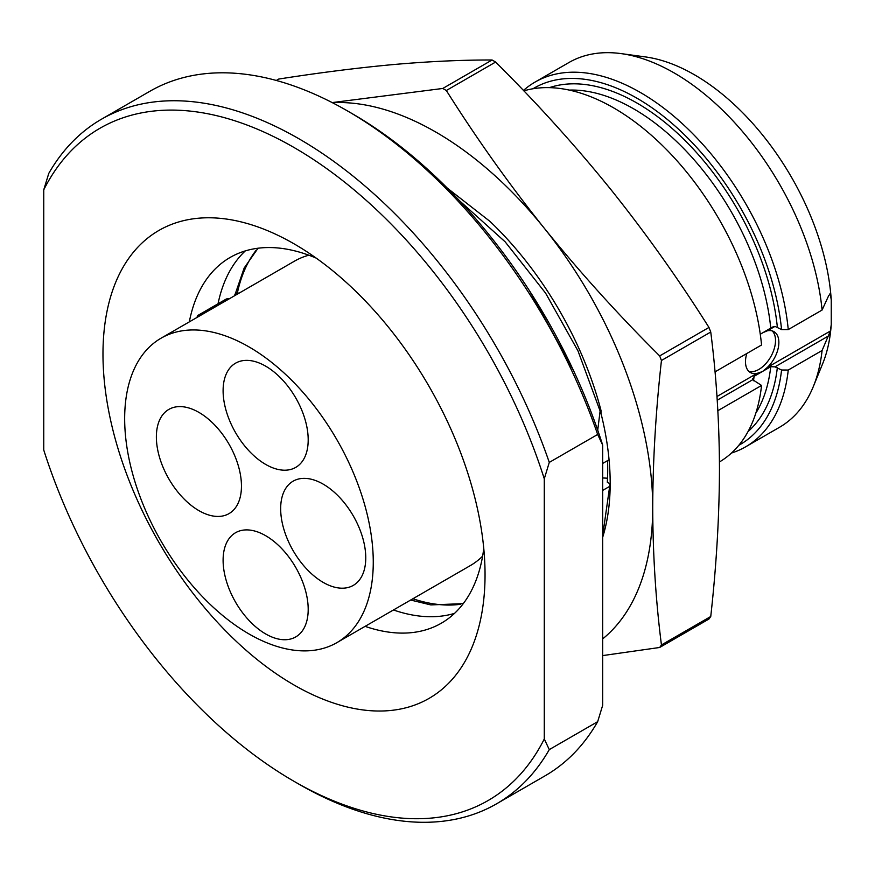 <?xml version="1.0" encoding="UTF-8"?>
<svg xmlns="http://www.w3.org/2000/svg" width="875" height="875" viewBox="0 0 875 875"><rect width="100%" height="100%" fill="white"/><g stroke="black" fill="none" stroke-linecap="round" stroke-linejoin="round"><path stroke-width="1.31" d="M544.283 738.992L544.283 478.8A388.139 224.098 -120 0 0 294.011 147.492A388.139 224.098 -120 0 0 43.75 189.82L43.75 450.023A388.139 224.098 60 0 0 294.011 781.32L299.02 784.219A395.216 228.178 60 0 0 496.628 803.786A395.216 228.178 60 0 0 549.281 749.613L544.283 738.992A388.139 224.098 60 0 1 294.011 781.32M485.045 574.7A270.167 155.98 60 0 1 294.011 684.994A270.167 155.98 60 0 1 102.977 354.113A270.167 155.98 60 0 1 294.022 243.819A270.167 155.98 60 0 1 485.045 574.7M549.281 749.613L597.669 721.678L602.678 705.283L602.678 445.08L597.669 434.47L549.281 462.405L544.283 478.8M549.281 462.405A395.216 228.178 -120 0 0 101.412 119.252A395.216 228.178 -120 0 0 48.759 173.425L43.75 189.82M597.669 434.47A395.216 228.178 -120 0 0 347.408 110.895A395.216 228.178 -120 0 0 149.8 91.317L101.412 119.252M597.669 721.678A395.216 228.178 60 0 1 545.016 775.852L496.628 803.786M602.678 445.08A388.139 224.098 -120 0 0 352.417 113.783L347.408 110.895M459.539 200.758L505.159 241.839L545.584 293.125L577.992 350.897L600.108 411.009L597.723 430.205M600.108 411.009L601.005 410.495L601.005 413.438A246.575 142.362 60 0 1 610.181 483.197A246.575 142.362 60 0 1 602.678 537.305M609.066 459.758L602.678 463.444M610.148 486.095L602.678 490.416M746.791 353.522A23.592 13.628 120 0 0 750.378 372.531A23.592 13.628 120 0 0 756.963 373.406L761.939 371.777L754.075 376.337L752.708 379.717L761.556 385.448L717.85 410.692M752.62 378.787L752.708 379.717L717.216 400.203M822.084 350.503L788.255 370.037A210.591 121.581 60 0 1 745.675 446.808L779.505 427.284A210.591 121.581 -120 0 0 813.312 386.575A210.591 121.581 -120 0 0 822.084 350.503L830.386 331.012L831.25 324.559L831.25 299.873L830.386 294.405L828.844 295.302L822.084 310.045L788.255 329.58L781.561 329.569L774.987 326.397L772.362 327.108L760.277 334.25M772.188 330.903A23.592 13.628 -60 0 1 773.763 350.164A23.592 13.628 -60 0 1 758.844 369.436A23.592 13.628 -60 0 1 748.825 371.361M738.806 445.309A205.866 118.858 -120 0 0 781.561 370.027L774.987 366.855L770.755 366.702L761.939 371.777M761.961 333.222L760.266 334.184M523.819 90.869A210.591 121.581 60 0 1 672.011 155.312A210.591 121.581 60 0 1 761.556 344.991L715.006 371.864M761.556 385.448A210.591 121.581 60 0 1 719.436 461.956M762.902 371.219L767.386 367.391A23.592 13.628 120 0 0 773.97 331.658A23.592 13.628 120 0 0 767.386 330.783L762.902 332.675M828.844 295.302L830.386 294.405L829.795 293.956M831.25 324.559A194.075 112.044 60 0 1 822.631 363.781L813.312 386.575M822.084 310.045A210.591 121.581 -120 0 0 621.075 53.605L645.477 56.93A194.075 112.044 60 0 1 831.25 299.873M621.075 53.605A210.591 121.581 -120 0 0 568.914 62.53L535.084 82.064A210.591 121.581 60 0 1 689.161 130.145A210.591 121.581 60 0 1 788.255 329.58M745.675 446.808A210.591 121.581 60 0 1 731.478 453.042M523.436 90.475A210.591 121.581 60 0 1 535.084 82.064M781.561 370.027L788.255 370.037M781.561 329.569A205.866 118.858 -120 0 0 683.769 134.137A205.866 118.858 -120 0 0 532.952 88.758M495.633 62.048L446.327 90.508C476.459 138.338 509.108 184.242 544.283 228.244C579.939 272.322 618.395 314.88 659.673 355.917L708.969 327.447C678.836 279.628 646.188 233.713 611.012 189.711C575.356 145.633 536.9 103.086 495.633 62.048A352.745 203.656 -120 0 0 492.078 59.992C461.945 59.916 429.297 61.414 394.122 64.487C358.466 67.747 319.998 72.603 278.731 79.056L276.303 80.456M492.078 59.992L442.772 88.462A352.745 203.656 -120 0 1 446.327 90.508M659.673 355.917A352.745 203.656 60 0 1 661.445 360.489C655.769 411.512 652.859 460.6 652.728 507.752C652.881 555.002 655.791 600.742 661.445 644.952A352.745 203.656 60 0 1 659.673 647.478L602.678 655.594M332.38 102.681A306.742 177.1 -120 0 1 544.283 228.244A306.742 177.1 60 0 1 652.728 507.752A306.742 177.1 60 0 1 602.678 638.892M661.445 644.952L710.752 616.492C716.428 565.469 719.327 516.381 719.469 469.23C719.316 421.98 716.406 376.239 710.752 332.03L661.445 360.489M710.752 616.492A352.745 203.656 60 0 1 708.969 619.019L659.673 647.478M447.289 188.092L489.967 221.397A247.745 143.041 60 0 1 601.005 410.495M332.194 102.583L442.772 88.462M573.486 370.519L529.758 291.211M610.181 482.792L602.678 535.697M607.556 460.622A227.434 131.305 60 0 1 607.294 482.223L610.181 483.897M607.513 478.188L602.678 477.969M708.969 327.447A352.745 203.656 60 0 1 710.752 332.03M483.766 548.395A211.181 121.92 60 0 1 441.317 623.208A211.181 121.92 60 0 1 365.105 626.347M316.159 258.092A211.181 121.92 -120 0 0 230.136 257.447A211.181 121.92 -120 0 0 189.317 321.88M245.273 250.917A211.181 121.92 -120 0 0 218.028 303.8M454.541 613.364A211.181 121.92 60 0 1 393.466 609.973M235.211 293.869L234.358 295.881M229.852 298.473L226.373 298.966L197.422 315.689A210 121.242 -120 0 0 197.061 317.406M256.222 250.162A210 121.242 -120 0 0 237.464 292.567L235.233 293.858M460.666 604.264A210 121.242 60 0 1 412.891 598.752M482.606 556.172A175.787 101.489 60 0 1 470.334 565.589L336.864 642.655A175.787 101.489 60 0 1 201.403 595.558A175.787 101.489 60 0 1 124.666 418.655A175.787 101.489 -120 0 1 161.077 338.188A175.787 101.489 -120 0 1 296.538 385.273A175.787 101.489 -120 0 1 373.264 562.177A175.787 101.489 60 0 1 336.864 642.655M308.853 255.205A175.787 101.489 -120 0 0 294.547 261.122L161.077 338.188M238.777 293.322L237.464 292.567M198.734 316.444L197.422 315.689M308.197 439.841A60.167 34.738 60 0 1 295.739 467.392A60.167 34.738 60 0 1 249.375 451.27A60.167 34.738 60 0 1 223.103 390.72A60.167 34.738 60 0 1 235.572 363.18A60.167 34.738 60 0 1 281.936 379.291A60.167 34.738 60 0 1 308.197 439.841M365.761 557.845A60.167 34.738 60 0 1 353.292 585.386A60.167 34.738 60 0 1 306.928 569.264A60.167 34.738 60 0 1 280.667 508.714A60.167 34.738 60 0 1 293.125 481.173A60.167 34.738 60 0 1 339.489 497.295A60.167 34.738 60 0 1 365.761 557.845M308.197 609.383A60.167 34.738 60 0 1 295.739 636.923A60.167 34.738 60 0 1 249.375 620.802A60.167 34.738 60 0 1 223.103 560.252A60.167 34.738 60 0 1 235.572 532.711A60.167 34.738 60 0 1 281.936 548.833A60.167 34.738 60 0 1 308.197 609.383M241.456 486.084A60.167 34.738 60 0 1 228.998 513.625A60.167 34.738 60 0 1 182.634 497.503A60.167 34.738 60 0 1 156.373 436.953A60.167 34.738 60 0 1 168.831 409.412A60.167 34.738 60 0 1 215.195 425.534A60.167 34.738 60 0 1 241.456 486.084M756.963 373.406L716.975 396.495M754.075 376.337A195.245 112.733 60 0 1 753.506 380.756M770.755 328.125A195.245 112.733 -120 0 0 569.297 90.092M755.825 413.175A195.245 112.733 -120 0 0 770.755 366.702M774.987 326.397L767.386 330.783M830.386 331.012L767.386 367.391M777.35 367.598A199.97 115.456 60 0 1 747.994 431.637M549.391 87.642A199.97 115.456 60 0 1 690.67 146.245A199.97 115.456 60 0 1 777.35 327.141M828.844 335.759L774.987 366.855M258.048 248.216L244.169 268.012L235.145 294.273M463.258 603.652L430.839 604.92L410.648 600.042"/></g></svg>
